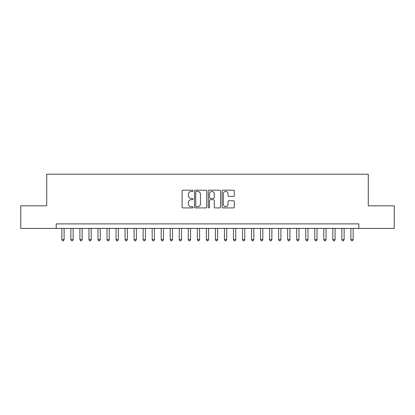 <?xml version="1.0" encoding="UTF-8"?>
<svg xmlns="http://www.w3.org/2000/svg" width="415" height="415" viewBox="0 0 415 415"><rect width="100%" height="100%" fill="white"/><g stroke="black" fill="none" stroke-linecap="round" stroke-linejoin="round"><path stroke-width="0.62" d="M193.048 190.807A0.623 0.623 0 0 0 192.425 190.189L183.01 190.189A0.887 0.887 0 0 0 182.123 191.076L182.123 207.033A0.887 0.887 0 0 0 183.01 207.92L192.425 207.92A0.623 0.623 0 0 0 193.048 207.298A0.623 0.623 0 0 0 192.425 206.68L191.206 206.68A2.838 2.838 0 0 1 188.374 203.843L188.374 202.515A2.838 2.838 0 0 1 191.206 199.677L192.425 199.677A0.623 0.623 0 0 0 193.048 199.055A0.623 0.623 0 0 0 192.425 198.432L191.206 198.432A2.838 2.838 0 0 1 188.374 195.595L188.374 194.267A2.838 2.838 0 0 1 191.206 191.429L192.425 191.429A0.623 0.623 0 0 0 193.048 190.807M233.412 196.44A0.887 0.887 0 0 0 234.299 195.553L234.299 191.076A0.887 0.887 0 0 0 233.412 190.189L222.948 190.189A0.887 0.887 0 0 0 222.061 191.076L222.061 207.033A0.887 0.887 0 0 0 222.948 207.92L233.412 207.92A0.887 0.887 0 0 0 234.299 207.033L234.299 201.628A0.887 0.887 0 0 0 233.412 200.741L228.935 200.741A0.887 0.887 0 0 0 228.048 201.628L228.048 204.31A2.371 2.371 0 0 1 225.677 206.68A2.371 2.371 0 0 1 223.306 204.31L223.306 193.8A2.371 2.371 0 0 1 225.677 191.429A2.371 2.371 0 0 1 228.048 193.8L228.048 195.553A0.887 0.887 0 0 0 228.935 196.44L233.412 196.44M56.201 228.411L20.75 228.411L20.75 205.83L46.719 205.83L46.719 174.217L368.281 174.217L368.281 205.83L394.25 205.83L394.25 228.411L358.799 228.411L358.799 223.893L56.201 223.893L56.201 228.411L358.799 228.411M206.722 191.076A0.887 0.887 0 0 0 205.84 190.189L195.377 190.189A0.887 0.887 0 0 0 194.49 191.076L194.49 207.033A0.887 0.887 0 0 0 195.377 207.92L205.84 207.92A0.887 0.887 0 0 0 206.722 207.033L206.722 191.076M209.16 190.189L219.623 190.189A0.887 0.887 0 0 1 220.51 191.076L220.51 207.033A0.887 0.887 0 0 1 219.623 207.92L215.146 207.92A0.887 0.887 0 0 1 214.259 207.033L214.259 200.564A0.887 0.887 0 0 0 213.372 199.677L210.405 199.677A0.887 0.887 0 0 0 209.518 200.564L209.518 207.298A0.623 0.623 0 0 1 208.895 207.92A0.623 0.623 0 0 1 208.278 207.298L208.278 191.076A0.887 0.887 0 0 1 209.16 190.189M196.352 191.429A0.623 0.623 0 0 0 195.73 192.052L195.73 206.058A0.623 0.623 0 0 0 196.352 206.68L197.639 206.68A2.838 2.838 0 0 0 200.476 203.843L200.476 194.267A2.838 2.838 0 0 0 197.639 191.429L196.352 191.429M214.259 193.847A2.371 2.371 0 0 0 211.889 191.476A2.371 2.371 0 0 0 209.518 193.847L209.518 197.545A0.887 0.887 0 0 0 210.405 198.432L213.372 198.432A0.887 0.887 0 0 0 214.259 197.545L214.259 193.847M61.851 228.411L61.851 239.611L64.107 239.611L64.107 228.411M64.107 239.611L63.428 240.783L62.525 240.783L61.851 239.611M70.882 228.411L70.882 239.611L73.139 239.611L73.139 228.411M73.139 239.611L72.464 240.783L71.556 240.783L70.882 239.611M79.913 228.411L79.913 239.611L82.17 239.611L82.17 228.411M82.17 239.611L81.496 240.783L80.593 240.783L79.913 239.611M88.945 228.411L88.945 239.611L91.207 239.611L91.207 228.411M91.207 239.611L90.527 240.783L89.624 240.783L88.945 239.611M97.982 228.411L97.982 239.611L100.238 239.611L100.238 228.411M100.238 239.611L99.558 240.783L98.656 240.783L97.982 239.611M107.013 228.411L107.013 239.611L109.27 239.611L109.27 228.411M109.27 239.611L108.59 240.783L107.687 240.783L107.013 239.611M116.044 228.411L116.044 239.611L118.301 239.611L118.301 228.411M118.301 239.611L117.627 240.783L116.724 240.783L116.044 239.611M125.076 228.411L125.076 239.611L127.338 239.611L127.338 228.411M127.338 239.611L126.658 240.783L125.755 240.783L125.076 239.611M134.107 228.411L134.107 239.611L136.369 239.611L136.369 228.411M136.369 239.611L135.689 240.783L134.787 240.783L134.107 239.611M143.144 228.411L143.144 239.611L145.4 239.611L145.4 228.411M145.4 239.611L144.721 240.783L143.818 240.783L143.144 239.611M152.175 228.411L152.175 239.611L154.432 239.611L154.432 228.411M154.432 239.611L153.757 240.783L152.855 240.783L152.175 239.611M161.207 228.411L161.207 239.611L163.463 239.611L163.463 228.411M163.463 239.611L162.789 240.783L161.886 240.783L161.207 239.611M170.238 228.411L170.238 239.611L172.5 239.611L172.5 228.411M172.5 239.611L171.82 240.783L170.918 240.783L170.238 239.611M179.275 228.411L179.275 239.611L181.531 239.611L181.531 228.411M181.531 239.611L180.852 240.783L179.949 240.783L179.275 239.611M188.306 228.411L188.306 239.611L190.563 239.611L190.563 228.411M190.563 239.611L189.888 240.783L188.981 240.783L188.306 239.611M197.338 228.411L197.338 239.611L199.594 239.611L199.594 228.411M199.594 239.611L198.92 240.783L198.017 240.783L197.338 239.611M206.369 228.411L206.369 239.611L208.631 239.611L208.631 228.411M208.631 239.611L207.951 240.783L207.049 240.783L206.369 239.611M215.406 228.411L215.406 239.611L217.662 239.611L217.662 228.411M217.662 239.611L216.983 240.783L216.08 240.783L215.406 239.611M224.437 228.411L224.437 239.611L226.694 239.611L226.694 228.411M226.694 239.611L226.019 240.783L225.112 240.783L224.437 239.611M233.469 228.411L233.469 239.611L235.725 239.611L235.725 228.411M235.725 239.611L235.051 240.783L234.148 240.783L233.469 239.611M242.5 228.411L242.5 239.611L244.762 239.611L244.762 228.411M244.762 239.611L244.082 240.783L243.18 240.783L242.5 239.611M251.537 228.411L251.537 239.611L253.793 239.611L253.793 228.411M253.793 239.611L253.114 240.783L252.211 240.783L251.537 239.611M260.568 228.411L260.568 239.611L262.825 239.611L262.825 228.411M262.825 239.611L262.145 240.783L261.243 240.783L260.568 239.611M269.6 228.411L269.6 239.611L271.856 239.611L271.856 228.411M271.856 239.611L271.182 240.783L270.279 240.783L269.6 239.611M278.631 228.411L278.631 239.611L280.893 239.611L280.893 228.411M280.893 239.611L280.213 240.783L279.311 240.783L278.631 239.611M287.662 228.411L287.662 239.611L289.924 239.611L289.924 228.411M289.924 239.611L289.245 240.783L288.342 240.783L287.662 239.611M296.699 228.411L296.699 239.611L298.956 239.611L298.956 228.411M298.956 239.611L298.276 240.783L297.373 240.783L296.699 239.611M305.731 228.411L305.731 239.611L307.987 239.611L307.987 228.411M307.987 239.611L307.313 240.783L306.41 240.783L305.731 239.611M314.762 228.411L314.762 239.611L317.019 239.611L317.019 228.411M317.019 239.611L316.344 240.783L315.442 240.783L314.762 239.611M323.793 228.411L323.793 239.611L326.055 239.611L326.055 228.411M326.055 239.611L325.376 240.783L324.473 240.783L323.793 239.611M332.83 228.411L332.83 239.611L335.087 239.611L335.087 228.411M335.087 239.611L334.407 240.783L333.504 240.783L332.83 239.611M341.861 228.411L341.861 239.611L344.118 239.611L344.118 228.411M344.118 239.611L343.444 240.783L342.536 240.783L341.861 239.611M350.893 228.411L350.893 239.611L353.149 239.611L353.149 228.411M353.149 239.611L352.475 240.783L351.572 240.783L350.893 239.611"/></g></svg>
